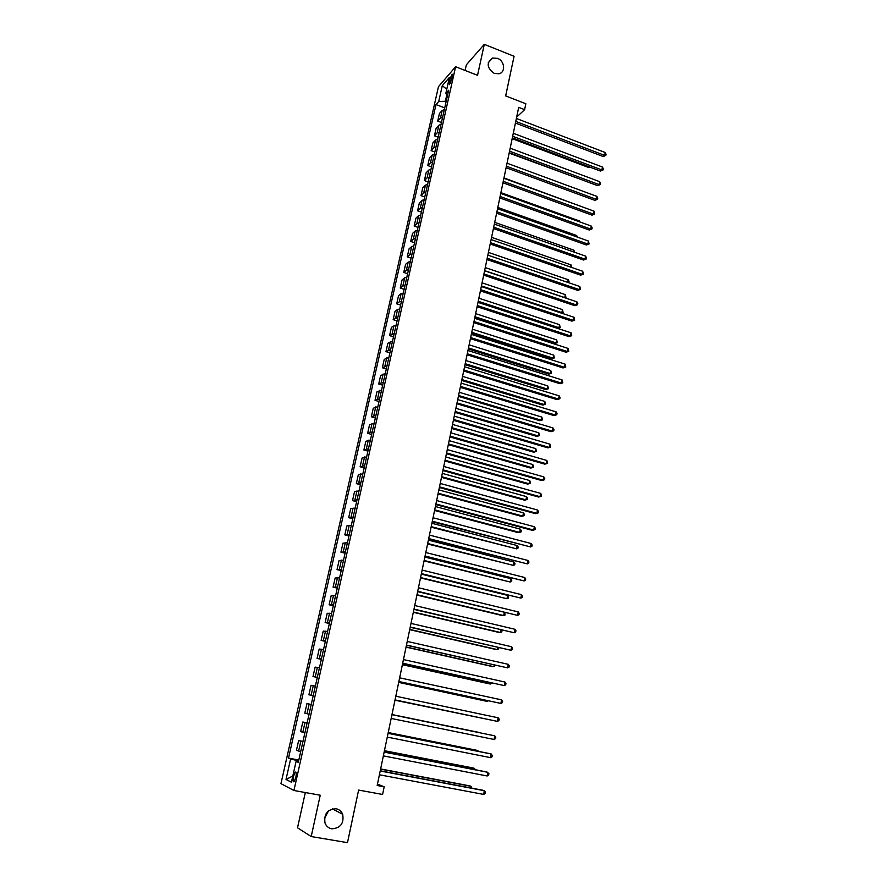 <?xml version="1.0" encoding="UTF-8"?>
<svg xmlns="http://www.w3.org/2000/svg" width="887" height="887" viewBox="0 0 887 887"><rect width="100%" height="100%" fill="white"/><g stroke="black" fill="none" stroke-linecap="round" stroke-linejoin="round"><path stroke-width="1.33" d="M328.523 810.829L324.442 818.557M336.073 808.756C339.178 809.399 341.373 811.228 342.67 814.266C344.167 823.358 340.53 828.203 331.76 828.813C328.534 828.159 326.283 826.229 325.019 823.036C323.766 813.989 327.447 809.232 336.073 808.756M497.518 58.354C504.725 60.859 505.856 72.324 499.015 73.765L494.281 73.41C486.83 67.9 486.231 62.789 492.507 58.065L497.518 58.354M295.815 777.489C296.546 773.42 296.347 771.635 295.216 772.145L293.497 776.369C292.765 780.427 292.965 782.212 294.096 781.724L295.815 777.489M305.328 792.534L297.522 827.804L311.204 836.552L347.482 842.65L358.625 790.073L382.585 794.464L384.182 786.802L377.463 784.097M438.455 86.682L280.957 783.631L293.93 790.494L455.608 66.736L438.455 86.682M455.608 66.736L477.539 75.317L484.302 44.35L466.34 64.84L465.098 70.45M484.302 44.35L514.072 56.28L505.668 95.918L525.836 103.757L524.616 109.655L518.695 107.371L377.175 785.505L384.182 786.802M449.576 79.786L449.354 84.675L451.926 79.032L452.159 74.142L449.576 79.786L451.516 80.54M446.815 94.787L445.374 101.262L438.721 101.484L435.994 104.566L288.519 758.097L298.808 760.037M438.721 101.484L442.28 85.673L449.41 77.435L445.817 93.468L447.458 95.63M298.453 761.634L296.092 761.379L298.298 762.343L448.667 90.241L445.817 93.468M296.092 761.379L291.424 782.223L286.013 779.485L290.614 759.006L288.519 758.097M311.204 836.552L320.24 795.218L293.93 790.494M516.666 117.106L524.616 109.655M446.139 101.55L445.374 101.262M298.631 760.858L297.733 760.691L297.544 761.534M435.994 104.566L444.72 107.87M444.332 109.6L442.192 110.454L439.442 113.481L437.734 121.109L441.449 122.495M300.682 751.666L296.469 750.236L298.642 740.545L302.988 741.388M304.884 732.884L300.649 731.631L302.811 722.007L307.135 722.861M309.064 714.235L304.795 713.148L306.946 703.579L311.248 704.455M313.211 695.696L308.92 694.787L311.049 685.285L315.351 686.117M317.324 677.291L313.011 676.548L317.291 677.446M313.011 676.548L315.129 667.113L319.453 667.767M321.416 659.008L317.08 658.431L321.338 659.351M317.08 658.431L319.187 649.051L323.533 649.55M325.474 640.846L321.127 640.425L325.363 641.368M321.127 640.425L323.212 631.123L327.58 631.455M329.509 622.807L325.141 622.552L329.354 623.506M325.141 622.552L327.214 613.294L331.605 613.471M333.523 604.89L329.121 604.79L333.324 605.754M329.121 604.79L331.195 595.598L335.596 595.609M337.503 587.083L333.091 587.139L337.271 588.125M333.091 587.139L335.142 578.002L339.566 577.869M341.462 569.387L337.027 569.609L341.196 570.618M337.027 569.609L339.067 560.529L343.513 560.24M345.398 551.825L340.941 552.191L345.087 553.211M340.941 552.191L342.959 543.177L347.427 542.733M349.301 534.362L344.821 534.883L348.957 535.914M344.821 534.883L346.839 525.924L351.319 525.326M353.181 517.021L348.68 517.686L352.793 518.74M348.68 517.686L350.687 508.783L355.188 508.04M357.04 499.791L352.516 500.601L356.618 501.676M352.516 500.601L354.501 491.753L359.035 490.866M360.865 482.661L356.33 483.626L360.41 484.712M356.33 483.626L358.304 474.844L362.85 473.802M364.679 465.653L360.122 466.75L364.18 467.859M360.122 466.75L362.084 458.025L366.641 456.849M368.46 448.755L363.881 449.997L367.928 451.117M363.881 449.997L365.832 441.327L370.411 440.007M372.207 431.958L367.617 433.344L371.653 434.475M367.617 433.344L369.557 424.729L374.159 423.265M375.944 415.271L371.343 416.79L375.345 417.943M371.343 416.79L373.261 408.231L377.873 406.634M379.658 398.695L375.035 400.347L379.026 401.512M375.035 400.347L376.942 391.843L381.576 390.114M383.339 382.219L378.705 384.004L382.674 385.18M378.705 384.004L380.601 375.556L385.246 373.693M386.998 365.843L382.341 367.772L386.311 368.959M382.341 367.772L384.237 359.368L388.894 357.372M390.646 349.578L385.967 351.629L389.914 352.838M385.967 351.629L387.841 343.28L392.531 341.151M394.26 333.412L389.57 335.596L393.495 336.816M389.57 335.596L391.433 327.292L396.134 325.041M397.853 317.346L393.152 319.653L397.066 320.883M393.152 319.653L395.003 311.404L397.587 309.474L399.715 309.031M401.423 301.38L399.294 301.846L396.711 303.82L400.602 305.061M396.711 303.82L398.551 295.615L401.146 293.597L403.275 293.12M404.971 285.514L402.842 286.013L400.237 288.075L404.117 289.328M400.237 288.075L402.066 279.926L404.683 277.819L406.811 277.298M408.508 269.748L406.379 270.28L403.751 272.431L407.621 273.695M403.751 272.431L405.57 264.337L408.197 262.131L410.326 261.587M412.012 254.07L409.883 254.636L407.244 256.875L411.091 258.161M407.244 256.875L409.051 248.837L411.69 246.542L413.819 245.965M415.493 238.503L413.364 239.091L410.714 241.43L414.551 242.716M410.714 241.43L412.51 233.425L415.16 231.052L417.3 230.443M418.952 223.025L416.823 223.646L414.162 226.063L417.988 227.371M414.162 226.063L415.948 218.113L418.62 215.652L420.748 215.009M422.4 207.636L420.261 208.301L417.589 210.796L421.392 212.115M417.589 210.796L419.363 202.89L422.046 200.351L424.186 199.675M425.815 192.346L423.687 193.033L421.003 195.628L424.784 196.958M421.003 195.628L422.766 187.767L425.45 185.139L427.589 184.429M429.219 177.145L427.079 177.877L424.385 180.538L428.155 181.879M424.385 180.538L426.137 172.732L428.842 170.027L430.982 169.284M432.601 162.044L430.461 162.798L427.756 165.547L431.514 166.9M427.756 165.547L429.496 157.786L432.213 154.992L434.353 154.227M435.96 147.031L433.821 147.819L431.104 150.646L434.841 152.01M431.104 150.646L432.834 142.929L435.561 140.057L437.701 139.259M439.298 132.108L437.158 132.917L434.43 135.833L438.156 137.208M434.43 135.833L436.149 128.16L438.888 125.211L441.027 124.38M442.613 117.272L440.473 118.115L437.734 121.109M311.215 704.577L306.946 703.579M307.057 723.171L302.811 722.007M302.877 741.887L298.642 740.545M290.614 759.006L297.733 760.691M446.771 89.221L442.28 85.673M286.013 779.485L292.821 775.992M515.425 123.038L603.149 156.522L604.646 155.402L515.757 121.43M605.2 152.497L606.043 154.271L605.821 155.425L604.646 155.402L605.2 152.497L516.378 118.47M605.821 155.425L603.149 156.522M512.165 138.671L588.491 167.443L589.278 166.856M589.766 167.044L588.491 167.443M512.342 137.84L600.388 171.047L601.896 169.96L512.664 136.265M602.439 167.044L603.293 168.796L603.071 169.96L601.896 169.96L602.439 167.044L513.285 133.283M603.071 169.96L600.388 171.047M509.227 152.73L597.616 185.66L599.124 184.607L509.548 151.189M599.679 181.669L600.532 183.421L600.311 184.585L599.124 184.607L599.679 181.669L510.18 148.196M600.311 184.585L597.616 185.66M506.1 167.71L594.833 200.362L596.33 199.331L506.422 166.202M596.884 196.382L597.749 198.123L597.528 199.298L596.33 199.331L596.884 196.382L507.042 163.197M597.528 199.298L594.833 200.362M509.149 153.118L586.141 181.38M586.374 181.469L585.764 181.658M582.16 206.826L503.971 177.921M502.962 182.777L592.028 215.142L593.525 214.155L503.262 181.314M594.09 211.184L594.722 214.1L593.525 214.155L594.09 211.184L503.894 178.287M594.722 214.1L592.028 215.142M579.3 221.761L579.455 220.952L500.9 192.645M579.455 220.952L579.987 222.005M499.791 197.934L589.212 230.01L590.698 229.057L500.091 196.515M591.263 226.063L592.139 227.793L591.906 228.979L590.698 229.057L591.263 226.063L500.734 193.466M591.906 228.979L589.212 230.01M576.417 236.774L576.661 235.51L497.807 207.458M576.661 235.51L577.515 237.162M496.609 213.19L586.374 244.978L587.859 244.047L496.897 211.805M588.436 241.042L589.079 243.958L587.859 244.047L588.436 241.042L497.54 208.733M589.079 243.958L586.374 244.978M573.523 251.875L573.845 250.156L494.702 222.349M573.845 250.156L574.632 252.274M493.405 228.536L583.524 260.024L585.01 259.137L493.693 227.183M585.575 256.11L586.462 257.807L586.229 259.015L585.01 259.137L585.575 256.11L494.336 224.101M586.229 259.015L583.524 260.024M570.607 267.076L571.017 264.891L491.575 237.339M571.017 264.891L571.716 267.464M490.189 243.98L580.652 275.158L582.138 274.305L490.456 242.672M582.715 271.267L583.369 274.172L582.138 274.305L582.715 271.267L491.11 239.568M583.369 274.172L580.652 275.158M567.669 282.365L568.179 279.704L488.427 252.418M568.179 279.704L569.055 281.345L568.589 282.676M486.941 259.514L577.759 290.393L579.244 289.572L487.207 258.25M579.821 286.512L580.486 289.417L579.244 289.572L579.821 286.512L487.861 255.123M580.486 289.417L577.759 290.393M484.624 270.635L564.742 297.6L565.318 294.617L485.256 267.586M564.575 297.699L565.973 297.444L565.052 297.855M565.318 294.617L565.973 297.444M483.681 275.147L574.854 305.716L576.339 304.928L483.936 273.917M576.916 301.846L577.814 303.52L577.581 304.751L576.339 304.928L576.916 301.846L484.59 270.779M577.581 304.751L574.854 305.716M481.43 285.913L561.859 312.612L562.447 309.607L482.073 282.853M561.116 313.011L563.101 312.435L561.349 313.089M562.447 309.607L563.101 312.435M480.399 290.881L571.938 321.127L573.412 320.384L480.643 289.683M574 317.28L574.665 320.185L573.412 320.384L574 317.28L481.308 286.523M574.665 320.185L571.938 321.127M478.226 301.281L558.965 327.713L559.553 324.686L478.869 298.198M557.601 328.412L560.207 327.503L557.613 328.412M559.553 324.686L560.207 327.503M477.095 306.702L568.988 336.639L570.463 335.929L477.339 305.56M571.062 332.802L571.727 335.707L570.463 335.929L571.062 332.802L478.004 302.378M571.727 335.707L568.988 336.639M474.778 317.834L554.652 343.579L556.049 342.903L556.637 339.854L475.643 313.643M475 316.748L556.049 342.903L557.302 342.67L554.652 343.579M556.637 339.854L557.302 342.67M473.769 322.624L566.039 352.239L567.503 351.562L474.002 321.526M568.101 348.425L568.778 351.319L567.503 351.562L568.101 348.425L474.667 318.322M568.778 351.319L566.039 352.239M471.54 333.346L551.725 358.825L553.122 358.182L553.71 355.11L472.405 329.188M471.751 332.303L553.122 358.182L554.375 357.927L551.725 358.825M553.71 355.11L554.375 357.927M470.432 338.657L563.057 367.939L564.531 367.296L470.653 337.592M565.13 364.147L565.806 367.03L564.531 367.296L565.13 364.147L471.319 334.366M565.806 367.03L563.057 367.939M468.281 348.957L548.776 374.159L550.173 373.549L550.76 370.467L469.145 344.821M468.491 347.959L550.173 373.549L551.437 373.283L548.776 374.159M550.76 370.467L551.437 373.283M467.061 354.778L560.063 383.727L561.526 383.129L467.272 353.758M562.136 379.958L562.813 382.84L561.526 383.129L562.136 379.958L467.948 350.52M562.813 382.84L560.063 383.727M464.999 364.668L545.815 389.581L547.201 389.005L547.8 385.912L465.863 360.543M465.198 363.703L547.201 389.005L548.476 388.717L545.815 389.581M547.8 385.912L548.476 388.717M463.679 371.01L557.047 399.616L558.511 399.05L463.879 370.034M559.12 395.857L560.052 397.465L559.808 398.74L558.511 399.05L559.12 395.857L464.566 366.763M559.808 398.74L557.047 399.616M461.706 380.468L542.833 405.093L544.219 404.561L544.818 401.445L462.559 376.365M461.894 379.547L544.219 404.561L545.505 404.25L542.833 405.093M544.818 401.445L545.505 404.25M460.264 387.331L554.02 415.604L555.484 415.083L460.464 386.399M556.094 411.867L557.025 413.464L556.781 414.739L555.484 415.083L556.094 411.867L461.151 383.117M556.781 414.739L554.02 415.604M458.379 396.367L539.828 420.704L541.214 420.205L541.824 417.067L459.233 392.287M458.568 395.491L541.214 420.205L542.511 419.873L539.828 420.704M541.824 417.067L542.511 419.873M456.838 403.773L550.971 431.692L552.424 431.204L457.027 402.886M553.033 427.966L553.976 429.552L553.732 430.838L552.424 431.204L553.033 427.966L457.714 399.582M553.732 430.838L550.971 431.692M455.042 412.366L536.812 436.404L538.198 435.949L538.808 432.789L455.896 408.308M455.219 411.524L538.198 435.949L539.496 435.595L536.812 436.404M538.808 432.789L539.496 435.595M453.39 420.305L547.9 447.868L549.352 447.425L453.567 419.462M549.973 444.176L550.672 447.048L549.352 447.425L549.973 444.176L454.255 416.136M550.672 447.048L547.9 447.868M451.683 428.465L533.774 452.204L535.16 451.782L535.77 448.611L452.525 424.429M451.849 427.667L535.16 451.782L536.469 451.405L533.774 452.204M535.77 448.611L536.469 451.405M449.92 436.947L544.818 464.156L546.259 463.746L450.086 436.149M546.88 460.475L547.589 463.347L546.259 463.746L546.88 460.475L450.784 432.801M448.301 444.653L530.725 468.103L532.1 467.715L532.71 464.522L449.144 440.651M448.467 443.91L532.1 467.715L533.42 467.316L533.664 466.041L532.71 464.522M446.416 453.7L541.713 480.543L543.154 480.177L446.571 452.947M543.775 476.884L544.74 478.426L544.485 479.745L543.154 480.177L543.775 476.884L447.281 449.576M444.908 460.952L527.654 484.091L529.029 483.748L529.639 480.532L445.74 456.971M445.052 460.242L529.029 483.748L530.348 483.315L530.592 482.029L529.639 480.532M442.901 470.553L538.586 497.03L540.028 496.709L443.045 469.855M540.649 493.394L541.613 494.924L541.369 496.254L540.028 496.709L540.649 493.394L443.755 466.462M441.482 477.35L524.561 500.179L525.936 499.869L526.556 496.631L442.314 473.392M441.626 476.685L525.936 499.869L527.266 499.425L527.51 498.128L526.556 496.631M439.364 487.517L535.438 513.617L536.879 513.34L439.497 486.863M537.511 510.003L538.476 511.522L538.232 512.863L536.879 513.34L537.511 510.003L440.207 483.448M438.045 493.848L521.456 516.367L522.82 516.09L523.441 512.841L438.865 489.923M438.167 493.239L522.82 516.09L524.15 515.624L524.405 514.327L523.441 512.841M435.794 504.592L532.267 530.315L533.708 530.082L435.927 503.982M534.34 526.723L535.316 528.231L535.061 529.572L533.708 530.082L534.34 526.723L436.637 500.545M434.575 510.457L518.318 532.643L519.682 532.422L520.314 529.151L435.395 506.544M434.697 509.881L519.682 532.422L521.035 531.923L521.279 530.614L520.314 529.151M432.213 521.778L530.515 546.924L432.324 521.212M531.158 543.543L532.145 545.039L531.89 546.392L530.515 546.924L531.158 543.543L433.056 517.764M431.093 527.166L516.533 548.842L517.165 545.549L431.902 523.286M431.193 526.645L516.533 548.842L517.886 548.321L518.141 547.002L517.165 545.549M428.598 539.074L527.31 563.877L428.709 538.564M527.953 560.473L528.94 561.959L528.685 563.312L527.31 563.877L527.953 560.473L429.43 535.083M427.578 543.975L513.362 565.374L513.994 562.059L428.388 540.116M427.678 543.498L513.362 565.374L514.726 564.819L514.981 563.5L513.994 562.059M424.973 556.482L524.073 580.93L425.061 556.016M524.727 577.515L525.725 578.978L525.459 580.342L524.073 580.93L524.727 577.515L425.793 552.523M424.053 560.894L510.169 582.005L510.812 578.668L424.851 557.069M424.141 560.473L510.169 582.005L511.544 581.428L511.799 580.098L510.812 578.668M421.314 574L520.824 598.093L421.403 573.59M521.478 594.656L522.487 596.108L522.221 597.483L520.824 598.093L521.478 594.656L422.134 570.075M420.493 577.925L506.965 598.736L507.608 595.377L421.292 574.122M420.571 577.548L506.965 598.736L508.34 598.137L508.595 596.796L507.608 595.377M417.633 591.64L517.553 615.367L417.71 591.285M518.208 611.908L519.228 613.349L518.962 614.735L517.553 615.367L518.208 611.908L418.442 587.737M416.923 595.066L502.386 615.589L503.727 615.567L504.315 612.54M416.99 594.722L503.727 615.567L505.124 614.946L504.692 612.629M413.93 609.391L514.26 632.764L413.996 609.092M514.926 629.271L515.946 630.701L515.68 632.098L514.26 632.764L514.926 629.271L414.739 605.522M413.32 612.307L499.137 632.486L500.479 632.509L500.978 629.936M413.375 612.019L500.479 632.509L501.876 631.866L501.876 630.147M410.193 627.264L510.945 650.26L410.249 627.009M511.611 646.745L512.642 648.164L512.376 649.561L510.945 650.26L511.611 646.745L411.003 623.417M409.694 629.659L495.877 649.484L497.208 649.561L497.618 647.432M409.75 629.426L497.208 649.561L498.616 648.885L498.838 647.721M406.446 645.248L507.619 667.867L406.49 645.06M508.284 664.341L509.315 665.738L509.049 667.146L507.619 667.867L508.284 664.341L407.244 641.434M406.058 647.133L492.584 666.603L493.915 666.714L494.236 665.05M406.091 646.945L493.915 666.714L495.467 665.328M402.665 663.354L504.259 685.596L402.698 663.221M504.936 682.036L505.967 683.422L505.701 684.853L504.259 685.596L504.936 682.036L403.452 659.573M402.388 664.707L489.28 683.822L490.6 683.977L490.833 682.779M402.41 664.574L490.6 683.977L492.063 683.057M398.862 681.582L500.878 703.435L398.884 681.504M501.554 699.865L502.607 701.229L502.33 702.659L500.878 703.435L501.554 699.865L399.649 677.834M398.695 682.402L485.943 701.14L487.273 701.351L487.406 700.63M398.707 682.325L487.273 701.351L488.282 700.819M395.037 699.932L497.474 721.397L395.037 699.91M498.161 717.794L499.215 719.146L498.937 720.588L497.474 721.397L498.161 717.794L395.813 696.217M394.97 700.209L483.958 718.592M394.981 700.187L484.247 718.647M494.059 739.47L495.534 738.638L495.8 737.186L494.746 735.844L391.954 714.7L494.746 735.844L494.059 739.47L391.167 718.437M479.9 732.607L391.987 714.534L479.9 732.607M388.062 733.349L491.298 754.017L490.611 757.664L387.275 737.097M388.074 733.283L489.923 753.662L492.374 755.336L492.097 756.799L490.611 757.664M477.705 751.222L477.827 750.579L476.519 750.247L388.229 732.562M478.47 751.367L477.827 750.579L388.207 732.629M384.149 752.109L487.839 772.3L487.14 775.981L383.361 755.879M384.171 751.976L486.464 771.901L488.914 773.619L488.637 775.083L487.14 775.981M474.19 769.517L474.412 768.375L473.104 767.998L384.437 750.69M475.454 769.761L474.412 768.375L384.415 750.812M380.201 770.991L484.357 790.716L483.659 794.408L379.414 774.783M380.246 770.803L482.983 790.262L485.433 792.002L485.156 793.488L483.659 794.408M470.653 787.922L470.975 786.292L469.666 785.86L380.634 768.951M471.917 788.166L470.975 786.292L380.59 769.129M440.473 118.115L442.192 110.454M437.158 132.917L438.888 125.211M433.821 147.819L435.561 140.057M430.461 162.798L432.213 154.992M427.079 177.877L428.842 170.027M423.687 193.033L425.45 185.139M420.261 208.301L422.046 200.351M416.823 223.646L418.62 215.652M413.364 239.091L415.16 231.052M409.883 254.636L411.69 246.542M406.379 270.28L408.197 262.131M402.842 286.013L404.683 277.819M399.294 301.846L401.146 293.597M395.724 317.779L397.587 309.474M392.132 333.811L394.005 325.462M388.517 349.933L390.402 341.539M384.88 366.176L386.776 357.716M381.222 382.508L383.129 374.004M377.54 398.95L379.459 390.38M373.826 415.493L375.755 406.878M370.101 432.135L372.041 423.465M366.342 448.9L368.293 440.174M362.561 465.764L364.535 456.982M358.758 482.728L360.743 473.891M354.933 499.813L356.929 490.921M351.075 517.01L353.081 508.051M347.194 534.307L349.223 525.292M343.291 551.725L345.331 542.656M339.366 569.254L341.406 560.129M335.408 586.906L337.47 577.714M331.428 604.668L333.501 595.421M327.425 622.541L329.509 613.239M323.389 640.547L325.485 631.167M319.331 658.664L321.438 649.229M315.24 676.903L317.369 667.401M311.126 695.264L313.266 685.695M306.98 713.747L309.142 704.123M302.811 732.352L304.984 722.661M298.609 751.089L300.804 741.332M450.518 82.99L448.988 82.402M342.67 814.266L332.392 808.889M296.047 772.3L295.216 772.145M492.507 58.065L488.26 62.711"/></g></svg>
